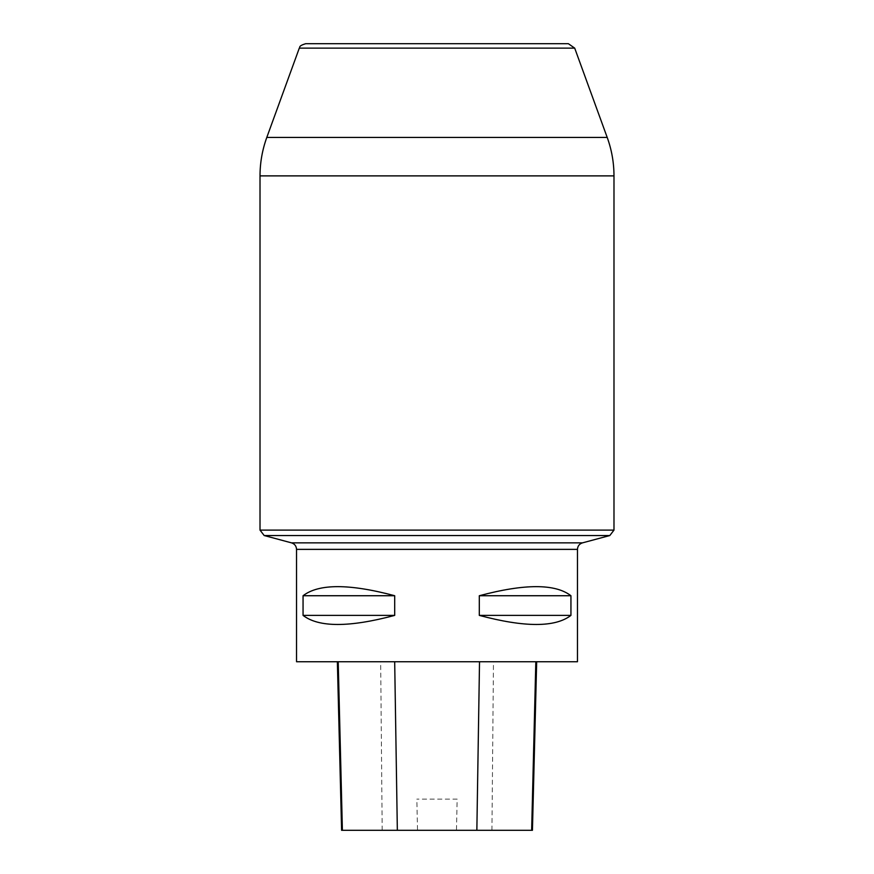 <?xml version="1.0" encoding="UTF-8"?>
<svg xmlns="http://www.w3.org/2000/svg" width="874" height="874" viewBox="0 0 874 874"><rect width="100%" height="100%" fill="white"/><g stroke="black" fill="none" stroke-linecap="round" stroke-linejoin="round"><path stroke-width="0.66" stroke-dasharray="4.37 3.28" d="M577.463 661.738L296.537 661.738M303.059 595.729L303.059 615.394C318.781 627.499 349.327 627.499 394.698 615.394L394.698 595.729C349.327 583.624 318.781 583.624 303.059 595.729L394.698 595.729M479.302 595.729L479.302 615.394C524.673 627.499 555.219 627.499 570.941 615.394L570.941 595.729C555.219 583.624 524.673 583.624 479.302 595.729L570.941 595.729M338.205 661.738L536.669 661.738L338.205 661.738M532.43 830.3L456.457 830.3L457.157 799.12L416.832 799.12L457.157 799.12M341.603 830.3L417.532 830.3L416.832 799.12M417.532 830.3L456.457 830.3M303.059 615.394L394.698 615.394M479.302 615.394L570.941 615.394M613.985 530.103L260.015 530.103M260.015 175.882L613.985 175.882M582.466 542.863L291.534 542.863M264.177 535.533L609.823 535.533M299.301 48.136L574.699 48.136M607.212 137.447L266.788 137.447M577.463 549.375L296.537 549.375M491.942 830.3L493.471 661.738M382.189 830.3L380.671 661.738"/><path stroke-width="1.31" d="M568.362 43.7L305.638 43.7L568.362 43.7L574.699 48.136L299.301 48.136L266.788 137.447C262.298 149.869 260.037 162.684 260.015 175.882L260.015 530.103L613.985 530.103L609.823 535.533L264.177 535.533L260.015 530.103M296.537 549.375L577.463 549.375L577.463 661.738L296.537 661.738L296.537 549.375C296.341 546.075 294.669 543.901 291.534 542.863L264.177 535.533M574.699 48.136L607.212 137.447C611.713 149.869 613.963 162.684 613.985 175.882L260.015 175.882M570.941 595.729L570.941 615.394C555.219 627.499 524.673 627.499 479.302 615.394L479.302 595.729C524.673 583.624 555.219 583.624 570.941 595.729L479.302 595.729M394.698 595.729L394.698 615.394C349.327 627.499 318.781 627.499 303.059 615.394L303.059 595.729C318.781 583.624 349.327 583.624 394.698 595.729L303.059 595.729M337.364 661.738L341.603 830.3L532.43 830.3L536.669 661.738M394.698 615.394L303.059 615.394M570.941 615.394L479.302 615.394M291.534 542.863L582.466 542.863L609.823 535.533M266.788 137.447L607.212 137.447M342.389 830.3L338.205 661.738M397.342 830.3L394.687 661.738M476.854 830.3L479.52 661.738M531.654 830.3L535.828 661.738M613.985 175.882L613.985 530.103M582.466 542.863C579.331 543.901 577.659 546.075 577.463 549.375M299.301 48.136C300.438 47.425 297.706 46.147 305.638 43.7"/></g></svg>
